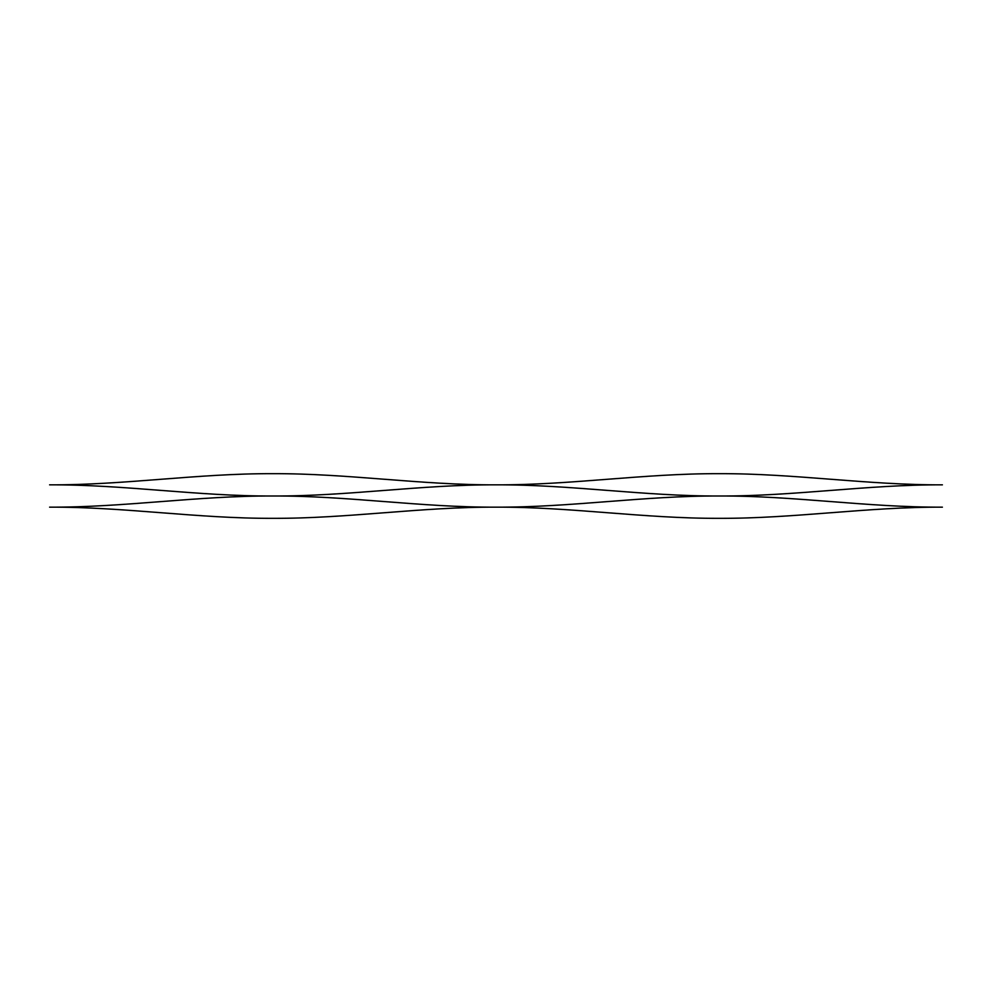 <?xml version="1.0" encoding="UTF-8"?>
<svg xmlns="http://www.w3.org/2000/svg" width="992" height="992" viewBox="0 0 992 992"><rect width="100%" height="100%" fill="white"/><g stroke="black" fill="none" stroke-linecap="round" stroke-linejoin="round"><path stroke-width="1.49" d="M719.2 473.68C793.786 473.345 867.814 485.175 942.4 484.84C867.814 484.505 793.786 496.335 719.2 496C793.786 495.665 867.814 507.495 942.4 507.16C867.814 506.825 793.786 518.655 719.2 518.32C644.614 518.655 570.586 506.825 496 507.16C570.586 507.495 644.614 495.665 719.2 496C644.614 496.335 570.586 484.505 496 484.84C570.586 485.175 644.614 473.345 719.2 473.68M272.8 473.68C347.386 473.345 421.414 485.175 496 484.84C421.414 484.505 347.386 496.335 272.8 496C347.386 495.665 421.414 507.495 496 507.16C421.414 506.825 347.386 518.655 272.8 518.32C198.214 518.655 124.186 506.825 49.6 507.16C124.186 507.495 198.214 495.665 272.8 496C198.214 496.335 124.186 484.505 49.6 484.84C124.186 485.175 198.214 473.345 272.8 473.68"/></g></svg>
